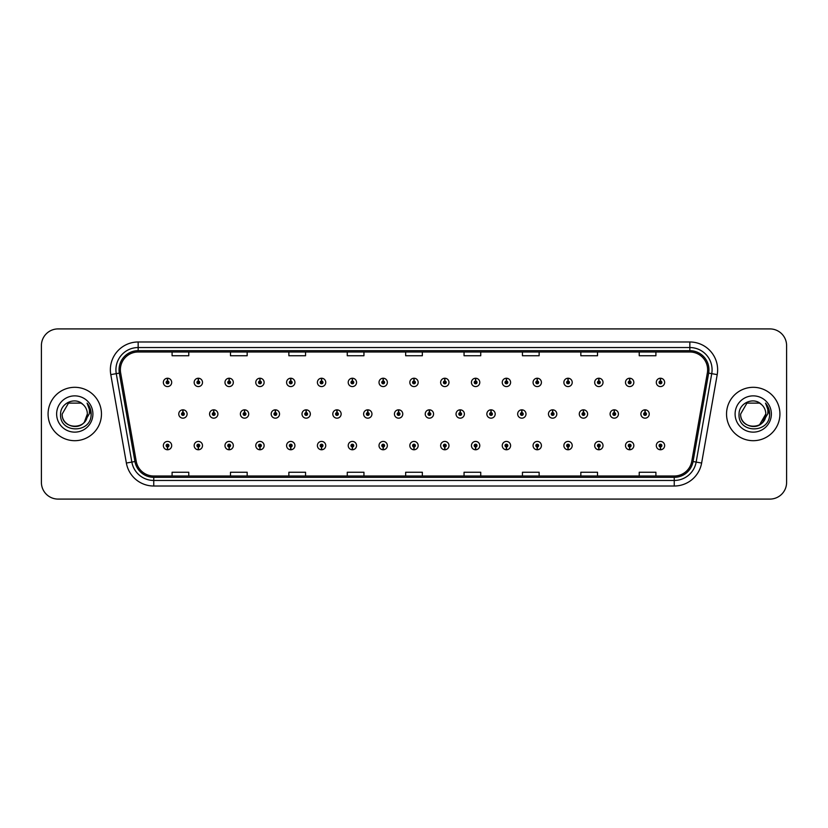 <?xml version="1.0" encoding="UTF-8"?>
<svg xmlns="http://www.w3.org/2000/svg" width="828" height="828" viewBox="0 0 828 828"><rect width="100%" height="100%" fill="white"/><g stroke="black" fill="none" stroke-linecap="round" stroke-linejoin="round"><path stroke-width="1.24" d="M198.275 446.975L198.151 449.759A4.171 4.171 0 0 0 198.523 449.759L198.399 446.975A1.387 1.387 0 0 0 199.724 445.588A1.387 1.387 0 0 0 198.337 444.201A1.387 1.387 0 0 0 196.95 445.588A1.387 1.387 0 0 0 198.275 446.975L198.316 446.147A0.559 0.559 0 0 1 197.778 445.588A0.559 0.559 0 0 1 198.337 445.029A0.559 0.559 0 0 1 198.896 445.588A0.559 0.559 0 0 1 198.358 446.147L198.399 446.975M229.087 446.975L228.963 449.759A4.171 4.171 0 0 0 229.325 449.759L229.211 446.975A1.387 1.387 0 0 0 230.536 445.588A1.387 1.387 0 0 0 229.149 444.201A1.387 1.387 0 0 0 227.752 445.588A1.387 1.387 0 0 0 229.087 446.975L229.118 446.147A0.559 0.559 0 0 1 228.59 445.588A0.559 0.559 0 0 1 229.149 445.029A0.559 0.559 0 0 1 229.698 445.588A0.559 0.559 0 0 1 229.17 446.147L229.211 446.975M259.899 446.975L259.775 449.759A4.171 4.171 0 0 0 260.137 449.759L260.013 446.975A1.387 1.387 0 0 0 261.348 445.588A1.387 1.387 0 0 0 259.951 444.201A1.387 1.387 0 0 0 258.564 445.588A1.387 1.387 0 0 0 259.899 446.975L259.93 446.147A0.559 0.559 0 0 1 259.402 445.588A0.559 0.559 0 0 1 259.951 445.029A0.559 0.559 0 0 1 260.509 445.588A0.559 0.559 0 0 1 259.982 446.147L260.013 446.975M290.7 446.975L290.587 449.759A4.171 4.171 0 0 0 290.949 449.759L290.825 446.975A1.387 1.387 0 0 0 292.149 445.588A1.387 1.387 0 0 0 290.763 444.201A1.387 1.387 0 0 0 289.376 445.588A1.387 1.387 0 0 0 290.7 446.975L290.742 446.147A0.559 0.559 0 0 1 290.204 445.588A0.559 0.559 0 0 1 290.763 445.029A0.559 0.559 0 0 1 291.321 445.588A0.559 0.559 0 0 1 290.783 446.147L290.825 446.975M321.512 446.975L321.388 449.759A4.171 4.171 0 0 0 321.75 449.759L321.637 446.975A1.387 1.387 0 0 0 322.961 445.588A1.387 1.387 0 0 0 321.574 444.201A1.387 1.387 0 0 0 320.188 445.588A1.387 1.387 0 0 0 321.512 446.975L321.554 446.147A0.559 0.559 0 0 1 321.016 445.588A0.559 0.559 0 0 1 321.574 445.029A0.559 0.559 0 0 1 322.133 445.588A0.559 0.559 0 0 1 321.595 446.147L321.637 446.975M352.324 446.975L352.2 449.759A4.171 4.171 0 0 0 352.562 449.759L352.438 446.975A1.387 1.387 0 0 0 353.773 445.588A1.387 1.387 0 0 0 352.386 444.201A1.387 1.387 0 0 0 350.989 445.588A1.387 1.387 0 0 0 352.324 446.975L352.355 446.147A0.559 0.559 0 0 1 351.828 445.588A0.559 0.559 0 0 1 352.386 445.029A0.559 0.559 0 0 1 352.935 445.588A0.559 0.559 0 0 1 352.407 446.147L352.438 446.975M383.126 446.975L383.012 449.759A4.171 4.171 0 0 0 383.374 449.759L383.25 446.975A1.387 1.387 0 0 0 384.585 445.588A1.387 1.387 0 0 0 383.188 444.201A1.387 1.387 0 0 0 381.801 445.588A1.387 1.387 0 0 0 383.126 446.975L383.167 446.147A0.559 0.559 0 0 1 382.639 445.588A0.559 0.559 0 0 1 383.188 445.029A0.559 0.559 0 0 1 383.747 445.588A0.559 0.559 0 0 1 383.219 446.147L383.25 446.975M413.938 446.975L413.814 449.759A4.171 4.171 0 0 0 414.186 449.759L414.062 446.975A1.387 1.387 0 0 0 415.387 445.588A1.387 1.387 0 0 0 414 444.201A1.387 1.387 0 0 0 412.613 445.588A1.387 1.387 0 0 0 413.938 446.975L413.979 446.147A0.559 0.559 0 0 1 413.441 445.588A0.559 0.559 0 0 1 414 445.029A0.559 0.559 0 0 1 414.559 445.588A0.559 0.559 0 0 1 414.021 446.147L414.062 446.975M444.75 446.975L444.626 449.759A4.171 4.171 0 0 0 444.988 449.759L444.874 446.975A1.387 1.387 0 0 0 446.199 445.588A1.387 1.387 0 0 0 444.812 444.201A1.387 1.387 0 0 0 443.415 445.588A1.387 1.387 0 0 0 444.75 446.975L444.781 446.147A0.559 0.559 0 0 1 444.253 445.588A0.559 0.559 0 0 1 444.812 445.029A0.559 0.559 0 0 1 445.361 445.588A0.559 0.559 0 0 1 444.833 446.147L444.874 446.975M475.562 446.975L475.438 449.759A4.171 4.171 0 0 0 475.8 449.759L475.676 446.975A1.387 1.387 0 0 0 477.011 445.588A1.387 1.387 0 0 0 475.614 444.201A1.387 1.387 0 0 0 474.227 445.588A1.387 1.387 0 0 0 475.562 446.975L475.593 446.147A0.559 0.559 0 0 1 475.065 445.588A0.559 0.559 0 0 1 475.614 445.029A0.559 0.559 0 0 1 476.172 445.588A0.559 0.559 0 0 1 475.645 446.147L475.676 446.975M506.363 446.975L506.25 449.759A4.171 4.171 0 0 0 506.612 449.759L506.488 446.975A1.387 1.387 0 0 0 507.812 445.588A1.387 1.387 0 0 0 506.425 444.201A1.387 1.387 0 0 0 505.039 445.588A1.387 1.387 0 0 0 506.363 446.975L506.405 446.147A0.559 0.559 0 0 1 505.867 445.588A0.559 0.559 0 0 1 506.425 445.029A0.559 0.559 0 0 1 506.984 445.588A0.559 0.559 0 0 1 506.446 446.147L506.488 446.975M537.175 446.975L537.051 449.759A4.171 4.171 0 0 0 537.413 449.759L537.3 446.975A1.387 1.387 0 0 0 538.624 445.588A1.387 1.387 0 0 0 537.237 444.201A1.387 1.387 0 0 0 535.851 445.588A1.387 1.387 0 0 0 537.175 446.975L537.217 446.147A0.559 0.559 0 0 1 536.679 445.588A0.559 0.559 0 0 1 537.237 445.029A0.559 0.559 0 0 1 537.796 445.588A0.559 0.559 0 0 1 537.258 446.147L537.3 446.975M567.987 446.975L567.863 449.759A4.171 4.171 0 0 0 568.225 449.759L568.101 446.975A1.387 1.387 0 0 0 569.436 445.588A1.387 1.387 0 0 0 568.049 444.201A1.387 1.387 0 0 0 566.652 445.588A1.387 1.387 0 0 0 567.987 446.975L568.018 446.147A0.559 0.559 0 0 1 567.49 445.588A0.559 0.559 0 0 1 568.049 445.029A0.559 0.559 0 0 1 568.598 445.588A0.559 0.559 0 0 1 568.07 446.147L568.101 446.975M598.789 446.975L598.675 449.759A4.171 4.171 0 0 0 599.037 449.759L598.913 446.975A1.387 1.387 0 0 0 600.248 445.588A1.387 1.387 0 0 0 598.851 444.201A1.387 1.387 0 0 0 597.464 445.588A1.387 1.387 0 0 0 598.789 446.975L598.83 446.147A0.559 0.559 0 0 1 598.302 445.588A0.559 0.559 0 0 1 598.851 445.029A0.559 0.559 0 0 1 599.41 445.588A0.559 0.559 0 0 1 598.882 446.147L598.913 446.975M629.601 446.975L629.477 449.759A4.171 4.171 0 0 0 629.849 449.759L629.725 446.975A1.387 1.387 0 0 0 631.05 445.588A1.387 1.387 0 0 0 629.663 444.201A1.387 1.387 0 0 0 628.276 445.588A1.387 1.387 0 0 0 629.601 446.975L629.642 446.147A0.559 0.559 0 0 1 629.104 445.588A0.559 0.559 0 0 1 629.663 445.029A0.559 0.559 0 0 1 630.222 445.588A0.559 0.559 0 0 1 629.684 446.147L629.725 446.975M660.413 446.975L660.289 449.759A4.171 4.171 0 0 0 660.651 449.759L660.537 446.975A1.387 1.387 0 0 0 661.862 445.588A1.387 1.387 0 0 0 660.475 444.201A1.387 1.387 0 0 0 659.078 445.588A1.387 1.387 0 0 0 660.413 446.975L660.444 446.147A0.559 0.559 0 0 1 659.916 445.588A0.559 0.559 0 0 1 660.475 445.029A0.559 0.559 0 0 1 661.023 445.588A0.559 0.559 0 0 1 660.496 446.147L660.537 446.975M167.463 446.975L167.349 449.759A4.171 4.171 0 0 0 167.711 449.759L167.587 446.975A1.387 1.387 0 0 0 168.922 445.588A1.387 1.387 0 0 0 167.525 444.201A1.387 1.387 0 0 0 166.138 445.588A1.387 1.387 0 0 0 167.463 446.975L167.504 446.147A0.559 0.559 0 0 1 166.977 445.588A0.559 0.559 0 0 1 167.525 445.029A0.559 0.559 0 0 1 168.084 445.588A0.559 0.559 0 0 1 167.556 446.147L167.587 446.975M213.8 412.613L213.924 409.829A4.171 4.171 0 0 0 213.562 409.829L213.676 412.613A1.387 1.387 0 0 0 212.351 414A1.387 1.387 0 0 0 213.738 415.387A1.387 1.387 0 0 0 215.135 414A1.387 1.387 0 0 0 213.8 412.613L213.769 413.441A0.559 0.559 0 0 1 214.297 414A0.559 0.559 0 0 1 213.738 414.559A0.559 0.559 0 0 1 213.189 414A0.559 0.559 0 0 1 213.717 413.441L213.676 412.613M244.612 412.613L244.736 409.829A4.171 4.171 0 0 0 244.363 409.829L244.488 412.613A1.387 1.387 0 0 0 243.163 414A1.387 1.387 0 0 0 244.55 415.387A1.387 1.387 0 0 0 245.937 414A1.387 1.387 0 0 0 244.612 412.613L244.57 413.441A0.559 0.559 0 0 1 245.109 414A0.559 0.559 0 0 1 244.55 414.559A0.559 0.559 0 0 1 243.991 414A0.559 0.559 0 0 1 244.529 413.441L244.488 412.613M275.424 412.613L275.538 409.829A4.171 4.171 0 0 0 275.175 409.829L275.3 412.613A1.387 1.387 0 0 0 273.964 414A1.387 1.387 0 0 0 275.362 415.387A1.387 1.387 0 0 0 276.749 414A1.387 1.387 0 0 0 275.424 412.613L275.382 413.441A0.559 0.559 0 0 1 275.921 414A0.559 0.559 0 0 1 275.362 414.559A0.559 0.559 0 0 1 274.803 414A0.559 0.559 0 0 1 275.331 413.441L275.3 412.613M306.225 412.613L306.35 409.829A4.171 4.171 0 0 0 305.987 409.829L306.112 412.613A1.387 1.387 0 0 0 304.776 414A1.387 1.387 0 0 0 306.163 415.387A1.387 1.387 0 0 0 307.561 414A1.387 1.387 0 0 0 306.225 412.613L306.194 413.441A0.559 0.559 0 0 1 306.722 414A0.559 0.559 0 0 1 306.163 414.559A0.559 0.559 0 0 1 305.615 414A0.559 0.559 0 0 1 306.143 413.441L306.112 412.613M337.037 412.613L337.162 409.829A4.171 4.171 0 0 0 336.799 409.829L336.913 412.613A1.387 1.387 0 0 0 335.588 414A1.387 1.387 0 0 0 336.975 415.387A1.387 1.387 0 0 0 338.373 414A1.387 1.387 0 0 0 337.037 412.613L337.006 413.441A0.559 0.559 0 0 1 337.534 414A0.559 0.559 0 0 1 336.975 414.559A0.559 0.559 0 0 1 336.416 414A0.559 0.559 0 0 1 336.955 413.441L336.913 412.613M367.849 412.613L367.974 409.829A4.171 4.171 0 0 0 367.601 409.829L367.725 412.613A1.387 1.387 0 0 0 366.4 414A1.387 1.387 0 0 0 367.787 415.387A1.387 1.387 0 0 0 369.174 414A1.387 1.387 0 0 0 367.849 412.613L367.808 413.441A0.559 0.559 0 0 1 368.346 414A0.559 0.559 0 0 1 367.787 414.559A0.559 0.559 0 0 1 367.228 414A0.559 0.559 0 0 1 367.767 413.441L367.725 412.613M398.661 412.613L398.775 409.829A4.171 4.171 0 0 0 398.413 409.829L398.537 412.613A1.387 1.387 0 0 0 397.202 414A1.387 1.387 0 0 0 398.599 415.387A1.387 1.387 0 0 0 399.986 414A1.387 1.387 0 0 0 398.661 412.613L398.62 413.441A0.559 0.559 0 0 1 399.148 414A0.559 0.559 0 0 1 398.599 414.559A0.559 0.559 0 0 1 398.04 414A0.559 0.559 0 0 1 398.568 413.441L398.537 412.613M429.463 412.613L429.587 409.829A4.171 4.171 0 0 0 429.225 409.829L429.339 412.613A1.387 1.387 0 0 0 428.014 414A1.387 1.387 0 0 0 429.401 415.387A1.387 1.387 0 0 0 430.798 414A1.387 1.387 0 0 0 429.463 412.613L429.432 413.441A0.559 0.559 0 0 1 429.96 414A0.559 0.559 0 0 1 429.401 414.559A0.559 0.559 0 0 1 428.852 414A0.559 0.559 0 0 1 429.38 413.441L429.339 412.613M460.275 412.613L460.399 409.829A4.171 4.171 0 0 0 460.026 409.829L460.151 412.613A1.387 1.387 0 0 0 458.826 414A1.387 1.387 0 0 0 460.213 415.387A1.387 1.387 0 0 0 461.6 414A1.387 1.387 0 0 0 460.275 412.613L460.233 413.441A0.559 0.559 0 0 1 460.772 414A0.559 0.559 0 0 1 460.213 414.559A0.559 0.559 0 0 1 459.654 414A0.559 0.559 0 0 1 460.192 413.441L460.151 412.613M491.087 412.613L491.201 409.829A4.171 4.171 0 0 0 490.838 409.829L490.963 412.613A1.387 1.387 0 0 0 489.627 414A1.387 1.387 0 0 0 491.025 415.387A1.387 1.387 0 0 0 492.412 414A1.387 1.387 0 0 0 491.087 412.613L491.045 413.441A0.559 0.559 0 0 1 491.584 414A0.559 0.559 0 0 1 491.025 414.559A0.559 0.559 0 0 1 490.466 414A0.559 0.559 0 0 1 490.994 413.441L490.963 412.613M521.888 412.613L522.013 409.829A4.171 4.171 0 0 0 521.65 409.829L521.775 412.613A1.387 1.387 0 0 0 520.439 414A1.387 1.387 0 0 0 521.837 415.387A1.387 1.387 0 0 0 523.224 414A1.387 1.387 0 0 0 521.888 412.613L521.857 413.441A0.559 0.559 0 0 1 522.385 414A0.559 0.559 0 0 1 521.837 414.559A0.559 0.559 0 0 1 521.278 414A0.559 0.559 0 0 1 521.806 413.441L521.775 412.613M552.7 412.613L552.825 409.829A4.171 4.171 0 0 0 552.462 409.829L552.576 412.613A1.387 1.387 0 0 0 551.251 414A1.387 1.387 0 0 0 552.638 415.387A1.387 1.387 0 0 0 554.035 414A1.387 1.387 0 0 0 552.7 412.613L552.669 413.441A0.559 0.559 0 0 1 553.197 414A0.559 0.559 0 0 1 552.638 414.559A0.559 0.559 0 0 1 552.079 414A0.559 0.559 0 0 1 552.618 413.441L552.576 412.613M583.512 412.613L583.636 409.829A4.171 4.171 0 0 0 583.264 409.829L583.388 412.613A1.387 1.387 0 0 0 582.063 414A1.387 1.387 0 0 0 583.45 415.387A1.387 1.387 0 0 0 584.837 414A1.387 1.387 0 0 0 583.512 412.613L583.471 413.441A0.559 0.559 0 0 1 584.009 414A0.559 0.559 0 0 1 583.45 414.559A0.559 0.559 0 0 1 582.891 414A0.559 0.559 0 0 1 583.429 413.441L583.388 412.613M614.324 412.613L614.438 409.829A4.171 4.171 0 0 0 614.076 409.829L614.2 412.613A1.387 1.387 0 0 0 612.865 414A1.387 1.387 0 0 0 614.262 415.387A1.387 1.387 0 0 0 615.649 414A1.387 1.387 0 0 0 614.324 412.613L614.283 413.441A0.559 0.559 0 0 1 614.811 414A0.559 0.559 0 0 1 614.262 414.559A0.559 0.559 0 0 1 613.703 414A0.559 0.559 0 0 1 614.231 413.441L614.2 412.613M645.126 412.613L645.25 409.829A4.171 4.171 0 0 0 644.888 409.829L645.012 412.613A1.387 1.387 0 0 0 643.677 414A1.387 1.387 0 0 0 645.064 415.387A1.387 1.387 0 0 0 646.461 414A1.387 1.387 0 0 0 645.126 412.613L645.095 413.441A0.559 0.559 0 0 1 645.623 414A0.559 0.559 0 0 1 645.064 414.559A0.559 0.559 0 0 1 644.515 414A0.559 0.559 0 0 1 645.043 413.441L645.012 412.613M182.988 412.613L183.112 409.829A4.171 4.171 0 0 0 182.75 409.829L182.874 412.613A1.387 1.387 0 0 0 181.539 414A1.387 1.387 0 0 0 182.936 415.387A1.387 1.387 0 0 0 184.323 414A1.387 1.387 0 0 0 182.988 412.613L182.957 413.441A0.559 0.559 0 0 1 183.485 414A0.559 0.559 0 0 1 182.936 414.559A0.559 0.559 0 0 1 182.377 414A0.559 0.559 0 0 1 182.905 413.441L182.874 412.613M198.399 381.025L198.523 378.241A4.171 4.171 0 0 0 198.151 378.241L198.275 381.025A1.387 1.387 0 0 0 196.95 382.412A1.387 1.387 0 0 0 198.337 383.799A1.387 1.387 0 0 0 199.724 382.412A1.387 1.387 0 0 0 198.399 381.025L198.358 381.853A0.559 0.559 0 0 1 198.896 382.412A0.559 0.559 0 0 1 198.337 382.971A0.559 0.559 0 0 1 197.778 382.412A0.559 0.559 0 0 1 198.316 381.853L198.275 381.025M229.211 381.025L229.325 378.241A4.171 4.171 0 0 0 228.963 378.241L229.087 381.025A1.387 1.387 0 0 0 227.752 382.412A1.387 1.387 0 0 0 229.149 383.799A1.387 1.387 0 0 0 230.536 382.412A1.387 1.387 0 0 0 229.211 381.025L229.17 381.853A0.559 0.559 0 0 1 229.698 382.412A0.559 0.559 0 0 1 229.149 382.971A0.559 0.559 0 0 1 228.59 382.412A0.559 0.559 0 0 1 229.118 381.853L229.087 381.025M260.013 381.025L260.137 378.241A4.171 4.171 0 0 0 259.775 378.241L259.899 381.025A1.387 1.387 0 0 0 258.564 382.412A1.387 1.387 0 0 0 259.951 383.799A1.387 1.387 0 0 0 261.348 382.412A1.387 1.387 0 0 0 260.013 381.025L259.982 381.853A0.559 0.559 0 0 1 260.509 382.412A0.559 0.559 0 0 1 259.951 382.971A0.559 0.559 0 0 1 259.402 382.412A0.559 0.559 0 0 1 259.93 381.853L259.899 381.025M290.825 381.025L290.949 378.241A4.171 4.171 0 0 0 290.587 378.241L290.7 381.025A1.387 1.387 0 0 0 289.376 382.412A1.387 1.387 0 0 0 290.763 383.799A1.387 1.387 0 0 0 292.149 382.412A1.387 1.387 0 0 0 290.825 381.025L290.783 381.853A0.559 0.559 0 0 1 291.321 382.412A0.559 0.559 0 0 1 290.763 382.971A0.559 0.559 0 0 1 290.204 382.412A0.559 0.559 0 0 1 290.742 381.853L290.7 381.025M321.637 381.025L321.75 378.241A4.171 4.171 0 0 0 321.388 378.241L321.512 381.025A1.387 1.387 0 0 0 320.188 382.412A1.387 1.387 0 0 0 321.574 383.799A1.387 1.387 0 0 0 322.961 382.412A1.387 1.387 0 0 0 321.637 381.025L321.595 381.853A0.559 0.559 0 0 1 322.133 382.412A0.559 0.559 0 0 1 321.574 382.971A0.559 0.559 0 0 1 321.016 382.412A0.559 0.559 0 0 1 321.554 381.853L321.512 381.025M352.438 381.025L352.562 378.241A4.171 4.171 0 0 0 352.2 378.241L352.324 381.025A1.387 1.387 0 0 0 350.989 382.412A1.387 1.387 0 0 0 352.386 383.799A1.387 1.387 0 0 0 353.773 382.412A1.387 1.387 0 0 0 352.438 381.025L352.407 381.853A0.559 0.559 0 0 1 352.935 382.412A0.559 0.559 0 0 1 352.386 382.971A0.559 0.559 0 0 1 351.828 382.412A0.559 0.559 0 0 1 352.355 381.853L352.324 381.025M383.25 381.025L383.374 378.241A4.171 4.171 0 0 0 383.012 378.241L383.126 381.025A1.387 1.387 0 0 0 381.801 382.412A1.387 1.387 0 0 0 383.188 383.799A1.387 1.387 0 0 0 384.585 382.412A1.387 1.387 0 0 0 383.25 381.025L383.219 381.853A0.559 0.559 0 0 1 383.747 382.412A0.559 0.559 0 0 1 383.188 382.971A0.559 0.559 0 0 1 382.639 382.412A0.559 0.559 0 0 1 383.167 381.853L383.126 381.025M414.062 381.025L414.186 378.241A4.171 4.171 0 0 0 413.814 378.241L413.938 381.025A1.387 1.387 0 0 0 412.613 382.412A1.387 1.387 0 0 0 414 383.799A1.387 1.387 0 0 0 415.387 382.412A1.387 1.387 0 0 0 414.062 381.025L414.021 381.853A0.559 0.559 0 0 1 414.559 382.412A0.559 0.559 0 0 1 414 382.971A0.559 0.559 0 0 1 413.441 382.412A0.559 0.559 0 0 1 413.979 381.853L413.938 381.025M444.874 381.025L444.988 378.241A4.171 4.171 0 0 0 444.626 378.241L444.75 381.025A1.387 1.387 0 0 0 443.415 382.412A1.387 1.387 0 0 0 444.812 383.799A1.387 1.387 0 0 0 446.199 382.412A1.387 1.387 0 0 0 444.874 381.025L444.833 381.853A0.559 0.559 0 0 1 445.361 382.412A0.559 0.559 0 0 1 444.812 382.971A0.559 0.559 0 0 1 444.253 382.412A0.559 0.559 0 0 1 444.781 381.853L444.75 381.025M475.676 381.025L475.8 378.241A4.171 4.171 0 0 0 475.438 378.241L475.562 381.025A1.387 1.387 0 0 0 474.227 382.412A1.387 1.387 0 0 0 475.614 383.799A1.387 1.387 0 0 0 477.011 382.412A1.387 1.387 0 0 0 475.676 381.025L475.645 381.853A0.559 0.559 0 0 1 476.172 382.412A0.559 0.559 0 0 1 475.614 382.971A0.559 0.559 0 0 1 475.065 382.412A0.559 0.559 0 0 1 475.593 381.853L475.562 381.025M506.488 381.025L506.612 378.241A4.171 4.171 0 0 0 506.25 378.241L506.363 381.025A1.387 1.387 0 0 0 505.039 382.412A1.387 1.387 0 0 0 506.425 383.799A1.387 1.387 0 0 0 507.812 382.412A1.387 1.387 0 0 0 506.488 381.025L506.446 381.853A0.559 0.559 0 0 1 506.984 382.412A0.559 0.559 0 0 1 506.425 382.971A0.559 0.559 0 0 1 505.867 382.412A0.559 0.559 0 0 1 506.405 381.853L506.363 381.025M537.3 381.025L537.413 378.241A4.171 4.171 0 0 0 537.051 378.241L537.175 381.025A1.387 1.387 0 0 0 535.851 382.412A1.387 1.387 0 0 0 537.237 383.799A1.387 1.387 0 0 0 538.624 382.412A1.387 1.387 0 0 0 537.3 381.025L537.258 381.853A0.559 0.559 0 0 1 537.796 382.412A0.559 0.559 0 0 1 537.237 382.971A0.559 0.559 0 0 1 536.679 382.412A0.559 0.559 0 0 1 537.217 381.853L537.175 381.025M568.101 381.025L568.225 378.241A4.171 4.171 0 0 0 567.863 378.241L567.987 381.025A1.387 1.387 0 0 0 566.652 382.412A1.387 1.387 0 0 0 568.049 383.799A1.387 1.387 0 0 0 569.436 382.412A1.387 1.387 0 0 0 568.101 381.025L568.07 381.853A0.559 0.559 0 0 1 568.598 382.412A0.559 0.559 0 0 1 568.049 382.971A0.559 0.559 0 0 1 567.49 382.412A0.559 0.559 0 0 1 568.018 381.853L567.987 381.025M598.913 381.025L599.037 378.241A4.171 4.171 0 0 0 598.675 378.241L598.789 381.025A1.387 1.387 0 0 0 597.464 382.412A1.387 1.387 0 0 0 598.851 383.799A1.387 1.387 0 0 0 600.248 382.412A1.387 1.387 0 0 0 598.913 381.025L598.882 381.853A0.559 0.559 0 0 1 599.41 382.412A0.559 0.559 0 0 1 598.851 382.971A0.559 0.559 0 0 1 598.302 382.412A0.559 0.559 0 0 1 598.83 381.853L598.789 381.025M629.725 381.025L629.849 378.241A4.171 4.171 0 0 0 629.477 378.241L629.601 381.025A1.387 1.387 0 0 0 628.276 382.412A1.387 1.387 0 0 0 629.663 383.799A1.387 1.387 0 0 0 631.05 382.412A1.387 1.387 0 0 0 629.725 381.025L629.684 381.853A0.559 0.559 0 0 1 630.222 382.412A0.559 0.559 0 0 1 629.663 382.971A0.559 0.559 0 0 1 629.104 382.412A0.559 0.559 0 0 1 629.642 381.853L629.601 381.025M660.537 381.025L660.651 378.241A4.171 4.171 0 0 0 660.289 378.241L660.413 381.025A1.387 1.387 0 0 0 659.078 382.412A1.387 1.387 0 0 0 660.475 383.799A1.387 1.387 0 0 0 661.862 382.412A1.387 1.387 0 0 0 660.537 381.025L660.496 381.853A0.559 0.559 0 0 1 661.023 382.412A0.559 0.559 0 0 1 660.475 382.971A0.559 0.559 0 0 1 659.916 382.412A0.559 0.559 0 0 1 660.444 381.853L660.413 381.025M167.587 381.025L167.711 378.241A4.171 4.171 0 0 0 167.349 378.241L167.463 381.025A1.387 1.387 0 0 0 166.138 382.412A1.387 1.387 0 0 0 167.525 383.799A1.387 1.387 0 0 0 168.922 382.412A1.387 1.387 0 0 0 167.587 381.025L167.556 381.853A0.559 0.559 0 0 1 168.084 382.412A0.559 0.559 0 0 1 167.525 382.971A0.559 0.559 0 0 1 166.977 382.412A0.559 0.559 0 0 1 167.504 381.853L167.463 381.025M48.076 414A26.693 26.693 0 0 0 74.768 440.693A26.693 26.693 0 0 0 101.461 414A26.693 26.693 0 0 0 74.768 387.307A26.693 26.693 0 0 0 48.076 414A26.693 26.693 0 0 0 74.768 440.693A26.693 26.693 0 0 0 101.461 414A26.693 26.693 0 0 0 74.768 387.307A26.693 26.693 0 0 0 48.076 414M726.539 414A26.693 26.693 0 0 0 753.232 440.693A26.693 26.693 0 0 0 779.924 414A26.693 26.693 0 0 0 753.232 387.307A26.693 26.693 0 0 0 726.539 414A26.693 26.693 0 0 0 753.232 440.693A26.693 26.693 0 0 0 779.924 414A26.693 26.693 0 0 0 753.232 387.307A26.693 26.693 0 0 0 726.539 414M120.37 369.785A17.792 17.792 0 0 1 138.162 351.993L689.838 351.993A17.792 17.792 0 0 1 707.36 372.879L691.773 461.299A17.792 17.792 0 0 1 674.24 476.007L153.76 476.007A17.792 17.792 0 0 1 136.227 461.299L120.64 372.879A17.792 17.792 0 0 1 120.37 369.785M119.056 369.785A19.106 19.106 0 0 0 119.346 373.107L134.943 461.527A19.106 19.106 0 0 0 153.76 477.321L674.24 477.321A19.106 19.106 0 0 0 693.057 461.527L708.654 373.107A19.106 19.106 0 0 0 689.838 350.679L138.162 350.679A19.106 19.106 0 0 0 119.056 369.785M110.786 374.618A27.81 27.81 0 0 1 138.162 341.985L689.838 341.985A27.81 27.81 0 0 1 717.214 374.618L701.626 463.038A27.81 27.81 0 0 1 674.24 486.015L153.76 486.015A27.81 27.81 0 0 1 126.373 463.038L110.786 374.618L116.262 373.656A22.242 22.242 0 0 1 138.162 347.543L689.838 347.543A22.242 22.242 0 0 1 711.738 373.656L696.151 462.076A22.242 22.242 0 0 1 674.24 480.457L153.76 480.457A22.242 22.242 0 0 1 131.849 462.076L116.262 373.656A22.242 22.242 0 0 1 115.92 369.785M786.6 345.597A16.684 16.684 0 0 0 769.916 328.913L58.084 328.913A16.684 16.684 0 0 0 41.4 345.597L41.4 482.403A16.684 16.684 0 0 0 58.084 499.087L769.916 499.087A16.684 16.684 0 0 0 786.6 482.403L786.6 345.597L786.6 482.403M405.658 351.993L405.658 355.761L422.342 355.761L422.342 351.993M347.263 351.993L347.263 355.761L363.947 355.761L363.947 351.993M288.868 351.993L288.868 355.761L305.553 355.761L305.553 351.993M230.484 351.993L230.484 355.761L247.168 355.761L247.168 351.993M172.089 351.993L172.089 355.761L188.774 355.761L188.774 351.993M464.053 351.993L464.053 355.761L480.737 355.761L480.737 351.993M522.447 351.993L522.447 355.761L539.131 355.761L539.131 351.993M580.832 351.993L580.832 355.761L597.516 355.761L597.516 351.993M639.226 351.993L639.226 355.761L655.911 355.761L655.911 351.993M422.342 476.007L422.342 472.239L405.658 472.239L405.658 476.007M363.947 476.007L363.947 472.239L347.263 472.239L347.263 476.007M305.553 476.007L305.553 472.239L288.868 472.239L288.868 476.007M247.168 476.007L247.168 472.239L230.484 472.239L230.484 476.007M188.774 476.007L188.774 472.239L172.089 472.239L172.089 476.007M480.737 476.007L480.737 472.239L464.053 472.239L464.053 476.007M539.131 476.007L539.131 472.239L522.447 472.239L522.447 476.007M597.516 476.007L597.516 472.239L580.832 472.239L580.832 476.007M655.911 476.007L655.911 472.239L639.226 472.239L639.226 476.007M41.4 345.597L41.4 482.403M769.916 328.913L58.084 328.913M58.084 499.087L769.916 499.087M171.696 382.412A4.171 4.171 0 0 0 167.711 378.241A4.171 4.171 0 0 1 171.696 382.412A4.171 4.171 0 0 1 167.525 386.583A4.171 4.171 0 0 1 163.354 382.412A4.171 4.171 0 0 1 167.349 378.241M187.107 414A4.171 4.171 0 0 0 183.112 409.829A4.171 4.171 0 0 1 187.107 414A4.171 4.171 0 0 1 182.936 418.171A4.171 4.171 0 0 1 178.765 414A4.171 4.171 0 0 1 182.75 409.829M163.354 445.588A4.171 4.171 0 0 0 167.349 449.759A4.171 4.171 0 0 1 163.354 445.588A4.171 4.171 0 0 1 167.525 441.417A4.171 4.171 0 0 1 171.696 445.588A4.171 4.171 0 0 1 167.711 449.759M202.508 382.412A4.171 4.171 0 0 0 198.523 378.241A4.171 4.171 0 0 1 202.508 382.412A4.171 4.171 0 0 1 198.337 386.583A4.171 4.171 0 0 1 194.166 382.412A4.171 4.171 0 0 1 198.151 378.241M233.32 382.412A4.171 4.171 0 0 0 229.325 378.241A4.171 4.171 0 0 1 233.32 382.412A4.171 4.171 0 0 1 229.149 386.583A4.171 4.171 0 0 1 224.978 382.412A4.171 4.171 0 0 1 228.963 378.241M264.122 382.412A4.171 4.171 0 0 0 260.137 378.241A4.171 4.171 0 0 1 264.122 382.412A4.171 4.171 0 0 1 259.951 386.583A4.171 4.171 0 0 1 255.78 382.412A4.171 4.171 0 0 1 259.775 378.241L259.868 380.466M294.934 382.412A4.171 4.171 0 0 0 290.949 378.241A4.171 4.171 0 0 1 294.934 382.412A4.171 4.171 0 0 1 290.763 386.583A4.171 4.171 0 0 1 286.591 382.412A4.171 4.171 0 0 1 290.587 378.241L290.68 380.466M217.909 414A4.171 4.171 0 0 0 213.924 409.829A4.171 4.171 0 0 1 217.909 414A4.171 4.171 0 0 1 213.738 418.171A4.171 4.171 0 0 1 209.567 414A4.171 4.171 0 0 1 213.562 409.829M248.721 414A4.171 4.171 0 0 0 244.736 409.829A4.171 4.171 0 0 1 248.721 414A4.171 4.171 0 0 1 244.55 418.171A4.171 4.171 0 0 1 240.379 414A4.171 4.171 0 0 1 244.363 409.829M279.533 414A4.171 4.171 0 0 0 275.538 409.829A4.171 4.171 0 0 1 279.533 414A4.171 4.171 0 0 1 275.362 418.171A4.171 4.171 0 0 1 271.191 414A4.171 4.171 0 0 1 275.175 409.829M84.404 422.073C77.728 431.098 61.541 425.323 62.193 414C61.427 430.218 88.11 430.218 87.344 414C88.11 430.218 61.427 430.218 62.193 414C61.427 430.218 88.11 430.218 87.344 414C88.11 430.218 61.427 430.218 62.193 414L68.486 403.112L81.051 403.112L83.007 404.499C75.286 396.415 60.434 403.081 60.579 414C59.161 433.406 90.625 433.913 91.132 414.942L91.163 414C91.111 409.881 89.745 406.258 87.043 403.132C89.093 406.507 89.817 410.129 89.217 414L84.404 422.073A12.575 12.575 0 0 0 87.344 414C88.11 430.218 61.427 430.218 62.193 414L68.486 403.112L81.051 403.112L83.007 404.499L81.051 403.112L68.486 403.112L62.193 414L68.486 403.112M87.344 414L84.373 422.114L87.344 414A12.575 12.575 0 0 0 83.007 404.499L81.051 403.112L68.486 403.112L62.193 414M56.635 414A18.133 18.133 0 0 0 74.768 432.133A18.133 18.133 0 0 0 92.902 414A18.133 18.133 0 0 0 74.768 395.867A18.133 18.133 0 0 0 56.635 414M87.168 403.277L91.152 414.476L87.168 403.277M762.867 422.073C756.192 431.098 740.004 425.323 740.656 414C739.89 430.218 766.573 430.218 765.807 414C766.573 430.218 739.89 430.218 740.656 414C739.89 430.218 766.573 430.218 765.807 414C766.573 430.218 739.89 430.218 740.656 414L746.949 403.112L759.514 403.112L761.47 404.499C753.749 396.415 738.897 403.081 739.042 414C737.624 433.406 769.088 433.913 769.605 414.942L769.626 414C769.585 409.881 768.208 406.258 765.507 403.132C767.566 406.507 768.28 410.129 767.68 414L762.867 422.073A12.575 12.575 0 0 0 765.807 414C766.573 430.218 739.89 430.218 740.656 414L746.949 403.112M759.514 424.888L765.807 414L762.836 422.114L765.807 414A12.575 12.575 0 0 0 761.47 404.499L759.514 403.112L746.949 403.112L740.656 414L746.949 403.112L759.514 403.112L761.47 404.499L759.514 403.112L746.949 403.112L740.656 414L746.949 403.112L759.514 403.112L761.47 404.499M735.098 414A18.133 18.133 0 0 0 753.232 432.133A18.133 18.133 0 0 0 771.365 414A18.133 18.133 0 0 0 753.232 395.867A18.133 18.133 0 0 0 735.098 414M765.631 403.277L769.616 414.476L765.631 403.277M325.746 382.412A4.171 4.171 0 0 0 321.75 378.241A4.171 4.171 0 0 1 325.746 382.412A4.171 4.171 0 0 1 321.574 386.583A4.171 4.171 0 0 1 317.403 382.412A4.171 4.171 0 0 1 321.388 378.241L321.492 380.466M356.557 382.412A4.171 4.171 0 0 0 352.562 378.241A4.171 4.171 0 0 1 356.557 382.412A4.171 4.171 0 0 1 352.386 386.583A4.171 4.171 0 0 1 348.215 382.412A4.171 4.171 0 0 1 352.2 378.241L352.293 380.466M387.359 382.412A4.171 4.171 0 0 0 383.374 378.241A4.171 4.171 0 0 1 387.359 382.412A4.171 4.171 0 0 1 383.188 386.583A4.171 4.171 0 0 1 379.017 382.412A4.171 4.171 0 0 1 383.012 378.241L383.105 380.466M310.334 414A4.171 4.171 0 0 0 306.35 409.829A4.171 4.171 0 0 1 310.334 414A4.171 4.171 0 0 1 306.163 418.171A4.171 4.171 0 0 1 302.003 414A4.171 4.171 0 0 1 305.987 409.829M341.146 414A4.171 4.171 0 0 0 337.162 409.829A4.171 4.171 0 0 1 341.146 414A4.171 4.171 0 0 1 336.975 418.171A4.171 4.171 0 0 1 332.804 414A4.171 4.171 0 0 1 336.799 409.829M371.958 414A4.171 4.171 0 0 0 367.974 409.829A4.171 4.171 0 0 1 371.958 414A4.171 4.171 0 0 1 367.787 418.171A4.171 4.171 0 0 1 363.616 414A4.171 4.171 0 0 1 367.601 409.829M418.171 382.412A4.171 4.171 0 0 0 414.186 378.241A4.171 4.171 0 0 1 418.171 382.412A4.171 4.171 0 0 1 414 386.583A4.171 4.171 0 0 1 409.829 382.412A4.171 4.171 0 0 1 413.814 378.241L413.917 380.466M448.983 382.412A4.171 4.171 0 0 0 444.988 378.241A4.171 4.171 0 0 1 448.983 382.412A4.171 4.171 0 0 1 444.812 386.583A4.171 4.171 0 0 1 440.641 382.412A4.171 4.171 0 0 1 444.626 378.241M479.785 382.412A4.171 4.171 0 0 0 475.8 378.241A4.171 4.171 0 0 1 479.785 382.412A4.171 4.171 0 0 1 475.614 386.583A4.171 4.171 0 0 1 471.442 382.412A4.171 4.171 0 0 1 475.438 378.241M510.597 382.412A4.171 4.171 0 0 0 506.612 378.241A4.171 4.171 0 0 1 510.597 382.412A4.171 4.171 0 0 1 506.425 386.583A4.171 4.171 0 0 1 502.254 382.412A4.171 4.171 0 0 1 506.25 378.241M541.409 382.412A4.171 4.171 0 0 0 537.413 378.241A4.171 4.171 0 0 1 541.409 382.412A4.171 4.171 0 0 1 537.237 386.583A4.171 4.171 0 0 1 533.066 382.412A4.171 4.171 0 0 1 537.051 378.241M402.77 414A4.171 4.171 0 0 0 398.775 409.829A4.171 4.171 0 0 1 402.77 414A4.171 4.171 0 0 1 398.599 418.171A4.171 4.171 0 0 1 394.428 414A4.171 4.171 0 0 1 398.413 409.829M433.572 414A4.171 4.171 0 0 0 429.587 409.829A4.171 4.171 0 0 1 433.572 414A4.171 4.171 0 0 1 429.401 418.171A4.171 4.171 0 0 1 425.23 414A4.171 4.171 0 0 1 429.225 409.829M464.384 414A4.171 4.171 0 0 0 460.399 409.829A4.171 4.171 0 0 1 464.384 414A4.171 4.171 0 0 1 460.213 418.171A4.171 4.171 0 0 1 456.042 414A4.171 4.171 0 0 1 460.026 409.829M495.196 414A4.171 4.171 0 0 0 491.201 409.829A4.171 4.171 0 0 1 495.196 414A4.171 4.171 0 0 1 491.025 418.171A4.171 4.171 0 0 1 486.854 414A4.171 4.171 0 0 1 490.838 409.829M525.997 414A4.171 4.171 0 0 0 522.013 409.829A4.171 4.171 0 0 1 525.997 414A4.171 4.171 0 0 1 521.837 418.171A4.171 4.171 0 0 1 517.666 414A4.171 4.171 0 0 1 521.65 409.829M572.22 382.412A4.171 4.171 0 0 0 568.225 378.241A4.171 4.171 0 0 1 572.22 382.412A4.171 4.171 0 0 1 568.049 386.583A4.171 4.171 0 0 1 563.878 382.412A4.171 4.171 0 0 1 567.863 378.241M603.022 382.412A4.171 4.171 0 0 0 599.037 378.241A4.171 4.171 0 0 1 603.022 382.412A4.171 4.171 0 0 1 598.851 386.583A4.171 4.171 0 0 1 594.68 382.412A4.171 4.171 0 0 1 598.675 378.241M633.834 382.412A4.171 4.171 0 0 0 629.849 378.241A4.171 4.171 0 0 1 633.834 382.412A4.171 4.171 0 0 1 629.663 386.583A4.171 4.171 0 0 1 625.492 382.412A4.171 4.171 0 0 1 629.477 378.241M664.646 382.412A4.171 4.171 0 0 0 660.651 378.241A4.171 4.171 0 0 1 664.646 382.412A4.171 4.171 0 0 1 660.475 386.583A4.171 4.171 0 0 1 656.304 382.412A4.171 4.171 0 0 1 660.289 378.241M556.809 414A4.171 4.171 0 0 0 552.825 409.829A4.171 4.171 0 0 1 556.809 414A4.171 4.171 0 0 1 552.638 418.171A4.171 4.171 0 0 1 548.467 414A4.171 4.171 0 0 1 552.462 409.829M587.621 414A4.171 4.171 0 0 0 583.636 409.829A4.171 4.171 0 0 1 587.621 414A4.171 4.171 0 0 1 583.45 418.171A4.171 4.171 0 0 1 579.279 414A4.171 4.171 0 0 1 583.264 409.829M618.433 414A4.171 4.171 0 0 0 614.438 409.829A4.171 4.171 0 0 1 618.433 414A4.171 4.171 0 0 1 614.262 418.171A4.171 4.171 0 0 1 610.091 414A4.171 4.171 0 0 1 614.076 409.829M649.235 414A4.171 4.171 0 0 0 645.25 409.829A4.171 4.171 0 0 1 649.235 414A4.171 4.171 0 0 1 645.064 418.171A4.171 4.171 0 0 1 640.893 414A4.171 4.171 0 0 1 644.888 409.829M194.166 445.588A4.171 4.171 0 0 0 198.151 449.759A4.171 4.171 0 0 1 194.166 445.588A4.171 4.171 0 0 1 198.337 441.417A4.171 4.171 0 0 1 202.508 445.588A4.171 4.171 0 0 1 198.523 449.759M224.978 445.588A4.171 4.171 0 0 0 228.963 449.759A4.171 4.171 0 0 1 224.978 445.588A4.171 4.171 0 0 1 229.149 441.417A4.171 4.171 0 0 1 233.32 445.588A4.171 4.171 0 0 1 229.325 449.759M255.78 445.588A4.171 4.171 0 0 0 259.775 449.759A4.171 4.171 0 0 1 255.78 445.588A4.171 4.171 0 0 1 259.951 441.417A4.171 4.171 0 0 1 264.122 445.588A4.171 4.171 0 0 1 260.137 449.759M286.591 445.588A4.171 4.171 0 0 0 290.587 449.759A4.171 4.171 0 0 1 286.591 445.588A4.171 4.171 0 0 1 290.763 441.417A4.171 4.171 0 0 1 294.934 445.588A4.171 4.171 0 0 1 290.949 449.759M317.403 445.588A4.171 4.171 0 0 0 321.388 449.759A4.171 4.171 0 0 1 317.403 445.588A4.171 4.171 0 0 1 321.574 441.417A4.171 4.171 0 0 1 325.746 445.588A4.171 4.171 0 0 1 321.75 449.759M348.215 445.588A4.171 4.171 0 0 0 352.2 449.759A4.171 4.171 0 0 1 348.215 445.588A4.171 4.171 0 0 1 352.386 441.417A4.171 4.171 0 0 1 356.557 445.588A4.171 4.171 0 0 1 352.562 449.759M379.017 445.588A4.171 4.171 0 0 0 383.012 449.759A4.171 4.171 0 0 1 379.017 445.588A4.171 4.171 0 0 1 383.188 441.417A4.171 4.171 0 0 1 387.359 445.588A4.171 4.171 0 0 1 383.374 449.759M409.829 445.588A4.171 4.171 0 0 0 413.814 449.759A4.171 4.171 0 0 1 409.829 445.588A4.171 4.171 0 0 1 414 441.417A4.171 4.171 0 0 1 418.171 445.588A4.171 4.171 0 0 1 414.186 449.759M440.641 445.588A4.171 4.171 0 0 0 444.626 449.759A4.171 4.171 0 0 1 440.641 445.588A4.171 4.171 0 0 1 444.812 441.417A4.171 4.171 0 0 1 448.983 445.588A4.171 4.171 0 0 1 444.988 449.759M471.442 445.588A4.171 4.171 0 0 0 475.438 449.759A4.171 4.171 0 0 1 471.442 445.588A4.171 4.171 0 0 1 475.614 441.417A4.171 4.171 0 0 1 479.785 445.588A4.171 4.171 0 0 1 475.8 449.759M502.254 445.588A4.171 4.171 0 0 0 506.25 449.759A4.171 4.171 0 0 1 502.254 445.588A4.171 4.171 0 0 1 506.425 441.417A4.171 4.171 0 0 1 510.597 445.588A4.171 4.171 0 0 1 506.612 449.759M533.066 445.588A4.171 4.171 0 0 0 537.051 449.759A4.171 4.171 0 0 1 533.066 445.588A4.171 4.171 0 0 1 537.237 441.417A4.171 4.171 0 0 1 541.409 445.588A4.171 4.171 0 0 1 537.413 449.759M563.878 445.588A4.171 4.171 0 0 0 567.863 449.759A4.171 4.171 0 0 1 563.878 445.588A4.171 4.171 0 0 1 568.049 441.417A4.171 4.171 0 0 1 572.22 445.588A4.171 4.171 0 0 1 568.225 449.759M594.68 445.588A4.171 4.171 0 0 0 598.675 449.759A4.171 4.171 0 0 1 594.68 445.588A4.171 4.171 0 0 1 598.851 441.417A4.171 4.171 0 0 1 603.022 445.588A4.171 4.171 0 0 1 599.037 449.759M625.492 445.588A4.171 4.171 0 0 0 629.477 449.759A4.171 4.171 0 0 1 625.492 445.588A4.171 4.171 0 0 1 629.663 441.417A4.171 4.171 0 0 1 633.834 445.588A4.171 4.171 0 0 1 629.849 449.759M656.304 445.588A4.171 4.171 0 0 0 660.289 449.759A4.171 4.171 0 0 1 656.304 445.588A4.171 4.171 0 0 1 660.475 441.417A4.171 4.171 0 0 1 664.646 445.588A4.171 4.171 0 0 1 660.651 449.759M689.838 341.985L689.838 350.679M116.262 373.656L119.346 373.107M153.76 486.015L153.76 477.321M674.24 477.321L674.24 486.015M693.057 461.527L701.626 463.038M126.373 463.038L134.943 461.527M708.654 373.107L717.214 374.618M138.162 341.985L138.162 350.679"/></g></svg>
